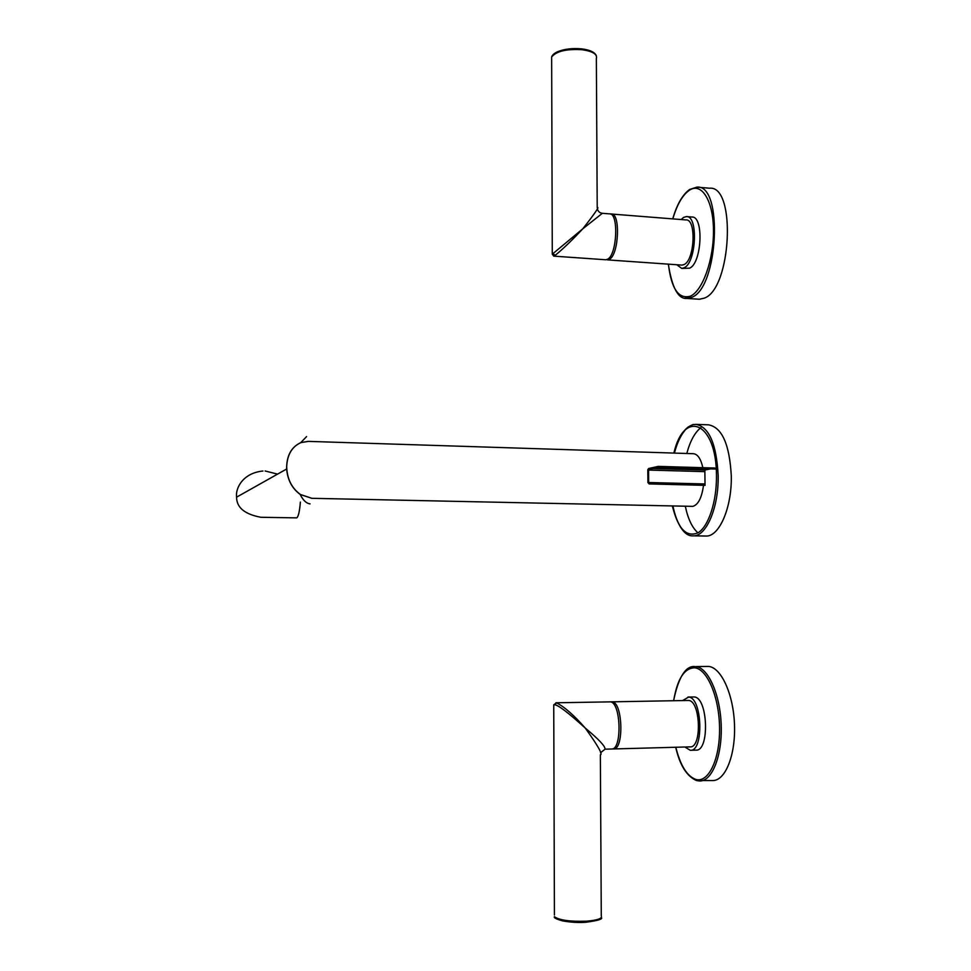 <?xml version="1.0" encoding="UTF-8"?>
<svg xmlns="http://www.w3.org/2000/svg" width="971" height="971" viewBox="0 0 971 971"><rect width="100%" height="100%" fill="white"/><g stroke="black" fill="none" stroke-linecap="round" stroke-linejoin="round"><path stroke-width="1.46" d="M265.144 470.984L277.585 474.115M261.005 517.288L296.701 517.871C298.34 516.851 299.578 511.583 300.379 502.092M262.364 517.276L260.944 517.288C244.728 514.266 236.596 507.566 236.584 497.164C235.298 488.097 243.017 472.974 262.947 471.02M308.147 441.38L300.719 442.655C291.179 447.133 286.481 455.921 286.639 469.017C287.647 480.087 292.162 488.547 300.173 494.409L311.849 498.305M306.593 436.586L300.719 442.655M300.173 494.409C303.025 500.235 306.326 503.391 310.065 503.876M703.514 485.318C701.778 497.795 698.21 504.811 692.796 506.364L311.727 498.305L300.464 494.542C291.616 488.073 287.028 478.752 286.676 466.565C287.307 454.537 292.089 446.539 301.01 442.582L308.45 441.38L693.355 453.7C697.676 454.088 700.831 458.749 702.846 467.682M710.638 468.884L704.849 470.049L705.031 485.354L649.126 483.922L648.677 482.514L704.497 483.959M648.009 482.648L649.174 483.922L648.009 482.648L647.9 469.648L657.112 467.609L657.853 466.456L658.787 467.379L715.384 469.029L714.874 468.034L658.374 466.396M685.32 506.279C687.966 518.878 692.177 527.726 697.967 532.836M693.16 535.834L705.881 536.028C719.123 537.036 732.025 507.687 731.284 475.802C729.549 444.33 721.975 427.337 708.575 424.837L695.867 424.351C709.036 426.852 716.464 443.881 718.164 475.438L718.164 475.693C718.807 507.578 706.135 536.829 693.16 535.834C684.822 536.478 677.879 526.537 672.32 506M700.916 427.616C694.848 432.423 690.138 441.04 686.8 453.493M681.181 219.543L683.584 217.419L686.339 216.594C698.452 215.259 696.365 262.838 684.118 267.778L681.739 268.409L676.738 264.743M607.518 259.888L681.982 265.107L684.082 264.549C694.75 260.167 696.547 218.766 685.999 219.931L611.232 214.008C620.675 212.734 618.952 254.766 609.387 259.318L606.462 259.694M681.739 268.409L689.604 268.166C701.936 263.226 704.036 215.696 691.825 217.031L686.339 216.594M668.327 264.148C672.041 287.804 678.231 299.238 686.898 298.461L699.399 299.25L704.206 298.158C731.406 289.2 736.552 185.085 709.498 188.216L696.875 187.124C723.48 183.944 718.37 288.351 691.619 297.357L684.798 298.194M610.553 214.081L611.232 214.008M553.798 256.138L605.77 259.767L607.64 259.196C617.168 254.645 618.891 212.588 609.472 213.863L602.372 213.304C599.677 212.94 597.99 211.435 597.323 208.777M553.664 256.113L554.999 255.494C562.779 249.183 572.028 240.286 582.782 228.816L602.372 213.304M553.798 256.126L552.281 254.184L582.782 228.816C595.005 213.256 599.823 206.216 597.214 207.709L596.352 58.576C597.505 54.206 592.686 51.245 581.896 49.691C566.311 48.817 556.225 51.245 551.649 56.998L551.649 59.789M596.388 55.869C594.98 52.252 590.065 49.922 581.641 48.866C572.659 48.052 564.746 48.963 557.876 51.609C554.259 53.247 552.183 55.044 551.649 56.998L552.281 253.722M682.674 700.504L688.645 697.069C702.336 697.518 704.084 751.724 690.296 750.292L684.834 747.002M613.356 748.957L690.09 746.869C702.106 748.107 700.613 700.941 688.682 700.455L612.228 701.827C622.897 702.336 624.098 750.267 613.356 748.957L612.531 748.859M690.296 750.292L695.928 750.134C709.825 751.566 708.053 697.421 694.265 696.972L687.966 697.02M675.707 747.257C679.809 765.197 686.728 776.278 696.474 780.526L712.714 780.55C725.337 780.866 735.775 754.94 734.477 724.317C733.348 693.695 720.992 667.283 708.49 666.422L695.782 666.579C708.053 667.587 720.13 694.107 721.186 724.754C722.412 755.414 712.156 781.327 699.763 781L696.911 780.611M610.723 701.924L611.669 701.778M554.417 915.034L553.737 704.8L554.744 704.764C558.386 705.152 568.557 712.92 585.246 728.056C598.864 739.392 605.455 746.432 605.018 749.187L611.548 749.005C622.253 750.316 621.064 702.373 610.431 701.863L555.898 702.786M601.34 917.522C603.173 919.052 598.002 920.629 585.841 922.268C578.607 922.802 570.899 922.353 562.719 920.921C556.286 919.124 553.531 917.716 554.429 916.709C559.26 920.192 569.856 921.685 586.193 921.2C597.505 920.302 602.53 918.517 601.28 915.884L600.357 754.783C603.04 754.722 598.002 745.813 585.246 728.056C574.092 715.336 564.515 706.924 556.517 702.834L553.737 704.8L553.749 706.633M673.898 453.081C683.936 408.682 716.513 421.778 716.464 475.511L716.477 475.754C716.78 501.606 708.527 526.5 698.052 532.788C686.436 537.679 677.892 528.758 672.43 506M674.432 453.093C676.981 443.346 680.44 435.821 684.822 430.529M682.067 529.074C677.989 523.563 674.954 515.88 672.964 506.012M649.174 483.922L705.031 485.354M648.931 468.447L647.815 469.746L647.924 482.611L648.677 482.514L648.567 470.061L704.351 471.639M704.849 470.049L652.84 468.556M714.874 468.034L658.314 466.383L648.628 468.52L647.815 469.746L648.567 469.503M657.112 467.609L658.787 467.379M672.83 218.888C677.03 204.578 682.54 195.025 689.361 190.243L689.459 190.182C701.523 182.135 713.224 200.39 713.467 229.945C713.891 259.403 702.688 290.705 690.515 296.106L690.405 296.155C678.632 299.481 671.313 288.812 668.424 264.161M553.264 253.565L554.999 255.494M673.68 700.661C677.273 679.081 684.227 668.121 694.556 667.805L694.678 667.817C707.155 668.801 719.293 697.032 719.56 728.165C720.009 759.346 708.381 783.306 695.782 779.41L695.661 779.373C686.958 776.084 680.343 765.379 675.816 747.257M554.744 704.764L556.517 702.834M555.436 917.571C559.199 921.115 569.297 922.668 585.756 922.244M236.584 497.164L286.639 469.017M673.789 453.081C677.151 440.543 681.945 431.852 688.184 427.022C694.496 423.368 693.063 424.958 695.867 424.351M672.733 218.876C676.921 204.408 682.552 194.601 689.653 189.466L696.875 187.124M673.583 700.674C678.511 677.26 685.538 665.875 694.653 666.519M605.018 749.187L600.539 752.768"/></g></svg>
